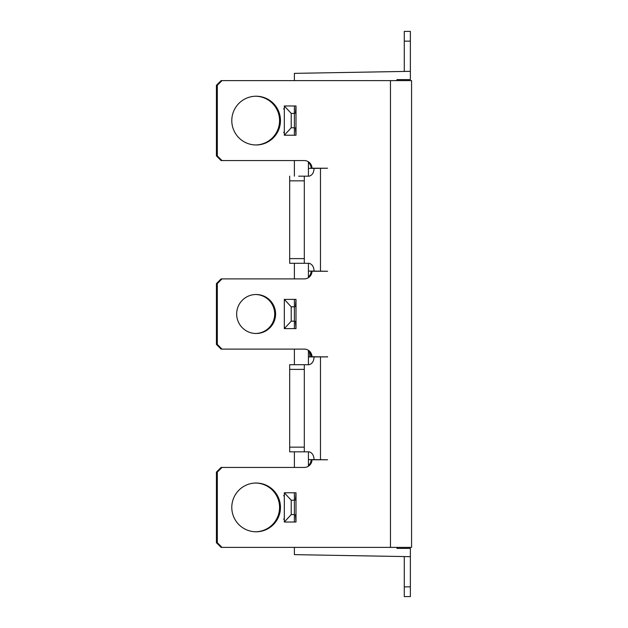 <?xml version="1.0" encoding="UTF-8"?>
<svg xmlns="http://www.w3.org/2000/svg" width="628" height="628" viewBox="0 0 628 628"><rect width="100%" height="100%" fill="white"/><g stroke="black" fill="none" stroke-linecap="round" stroke-linejoin="round"><path stroke-width="0.94" d="M236.662 314A19.499 19.468 -90 0 1 256.13 294.501A19.499 19.468 -90 0 1 275.598 314A19.499 19.468 -90 0 1 256.13 333.499A19.499 19.468 -90 0 1 236.662 314M255.698 294.501A19.499 19.468 -90 0 1 274.742 314A19.499 19.468 -90 0 1 255.698 333.499M231.795 507.408A24.374 24.335 -90 0 1 256.13 483.026A24.374 24.335 -90 0 1 280.465 507.408A24.374 24.335 -90 0 1 256.13 531.783A24.374 24.335 -90 0 1 231.795 507.408M255.698 483.034A24.374 24.335 -90 0 1 279.601 507.408A24.374 24.335 -90 0 1 255.698 531.775M231.795 120.592A24.374 24.335 -90 0 1 256.13 96.217A24.374 24.335 -90 0 1 280.465 120.592A24.374 24.335 -90 0 1 256.13 144.974A24.374 24.335 -90 0 1 231.795 120.592M255.698 96.225A24.374 24.335 -90 0 1 279.601 120.592A24.374 24.335 -90 0 1 255.698 144.966M255.682 144.966A24.374 24.335 -90 0 0 279.57 120.592A24.374 24.335 -90 0 0 255.682 96.225M255.682 333.492A19.499 19.468 -90 0 0 274.703 314A19.499 19.468 -90 0 0 255.682 294.508M255.682 531.775A24.374 24.335 -90 0 0 279.57 507.408A24.374 24.335 -90 0 0 255.682 483.034M294.383 467.428L294.383 451.83L289.689 451.83L289.689 364.703L294.383 364.703L294.383 349.097M221.127 547.38L216.424 542.702L216.424 472.107L221.095 467.428L221.99 467.428L221.127 467.428L216.456 472.107L216.456 542.702L221.127 547.38L390.467 547.38L390.467 80.62L221.127 80.62L216.456 85.298L216.456 155.893L221.127 160.572L221.99 160.572L221.095 160.572L216.424 155.893L216.424 85.298L221.095 80.62L221.99 80.62L217.312 85.298L217.312 155.893L221.99 160.572L304.219 160.572A7.803 7.787 -90 0 1 312.006 168.218L327.581 168.218L314.071 168.375C313.874 172.669 312.226 175.267 309.133 176.17L304.313 176.17L304.313 263.297L289.689 263.297L289.689 176.17L289.689 263.297L298.606 263.297M311.967 459.782L311.143 459.782A7.803 7.787 -90 0 1 308.419 465.56M308.419 465.521A7.803 7.787 -90 0 0 311.111 459.782M308.419 350.974A7.803 7.787 -90 0 1 311.143 356.743L311.111 356.743A7.803 7.787 -90 0 0 311.048 355.927M311.967 356.743L311.111 356.743M304.313 263.297L309.133 263.297C312.218 264.223 313.867 266.822 314.071 271.1L327.581 271.257L312.006 271.257A7.803 7.787 -90 0 1 304.219 278.903L221.99 278.903L217.312 283.581L217.312 344.419L221.99 349.097L221.095 349.097L216.424 344.419L216.424 283.581L221.095 278.903L221.99 278.903L221.127 278.903L216.456 283.581L216.456 344.419L221.127 349.097L304.219 349.097A7.803 7.787 -90 0 1 312.006 356.743L327.581 356.9L308.419 356.9M311.967 271.257L311.143 271.257A7.803 7.787 -90 0 1 308.419 277.026M308.419 276.995A7.803 7.787 -90 0 0 311.111 271.257M308.419 162.44A7.803 7.787 -90 0 1 311.143 168.218L311.111 168.218A7.803 7.787 -90 0 0 308.419 162.479M311.967 168.218L311.111 168.218M314.071 356.9C313.874 361.194 312.226 363.793 309.133 364.703L289.689 364.703L289.689 451.83L298.606 451.83M304.313 369.382L304.313 451.83L304.313 364.703L304.313 369.382L289.689 369.382M304.313 447.152L289.689 447.152M308.419 459.625L314.071 459.625C313.867 455.355 312.218 452.749 309.133 451.83L289.689 451.83M390.467 80.62L411.575 80.62L411.575 547.38L390.467 547.38M327.581 356.743L326.717 356.743L327.581 356.9M298.606 364.703L289.689 364.703M314.071 459.625L327.581 459.782L311.143 459.782M294.383 127.767L291.219 127.767L291.219 113.425L294.383 113.425M294.383 321.175L291.219 321.175L291.219 306.825L294.383 306.825M294.383 514.575L291.219 514.575L291.219 500.233L294.383 500.233M217.312 85.298L216.456 85.298M217.312 155.893L216.456 155.893M311.143 168.218L312.006 168.218M312.006 271.257L311.143 271.257M217.312 283.581L216.456 283.581M217.312 344.419L216.456 344.419M311.143 356.743L312.006 356.743M312.006 459.782A7.803 7.787 -90 0 1 304.219 467.428L221.99 467.428L217.312 472.107L216.456 472.107M217.312 472.107L217.312 542.702L216.456 542.702M217.312 542.702L221.99 547.38M295.458 113.425L296 105.967L296 135.224L295.458 127.767M291.219 113.425L284.319 105.967L296 105.967M296 135.224L284.319 135.224L291.219 127.767M284.319 135.224L284.319 105.967M295.458 306.825L296 299.375L296 328.625L295.458 321.175M291.219 306.825L284.319 299.375L296 299.375M296 328.625L284.319 328.625L291.219 321.175M284.319 328.625L284.319 299.375M295.458 500.233L296 492.776L296 522.033L295.458 514.575M291.219 500.233L284.319 492.776L296 492.776M296 522.033L284.319 522.033L291.219 514.575M284.319 522.033L284.319 492.776M314.071 271.1L308.419 271.1M314.071 168.375L308.419 168.375M298.606 176.17L304.313 176.17M304.313 180.848L289.689 180.848M304.313 258.618L289.689 258.618M410.367 596.6L404.283 596.6L410.367 596.6L410.367 548.393L396.951 548.393L396.951 547.38M410.367 586.85L404.283 586.85L404.283 596.6M404.283 586.85L404.283 556.557M404.283 71.443L404.283 31.4L410.367 31.4L410.367 41.15L404.283 41.15M396.951 80.62L396.951 79.607L410.367 79.607L410.367 41.15M410.367 556.667L294.383 554.642L294.383 547.38M294.383 522.033L294.383 492.776M294.383 328.625L294.383 299.375M294.383 278.903L294.383 263.297M294.383 176.17L294.383 160.572M294.383 135.224L294.383 105.967M294.383 80.62L294.383 73.358L410.367 71.333M308.419 161.804L308.419 176.17M308.419 263.297L308.419 277.662M308.419 350.338L308.419 364.703M308.419 451.83L308.419 466.196M320.468 356.9L320.468 459.625M320.468 271.1L320.468 168.375M284.319 519.717L283.613 519.034M283.613 495.775L284.319 495.092M284.319 132.908L283.613 132.225M283.613 108.966L284.319 108.283M309.918 356.9L309.486 352.088M310.946 356.9L311.064 355.77"/></g></svg>
